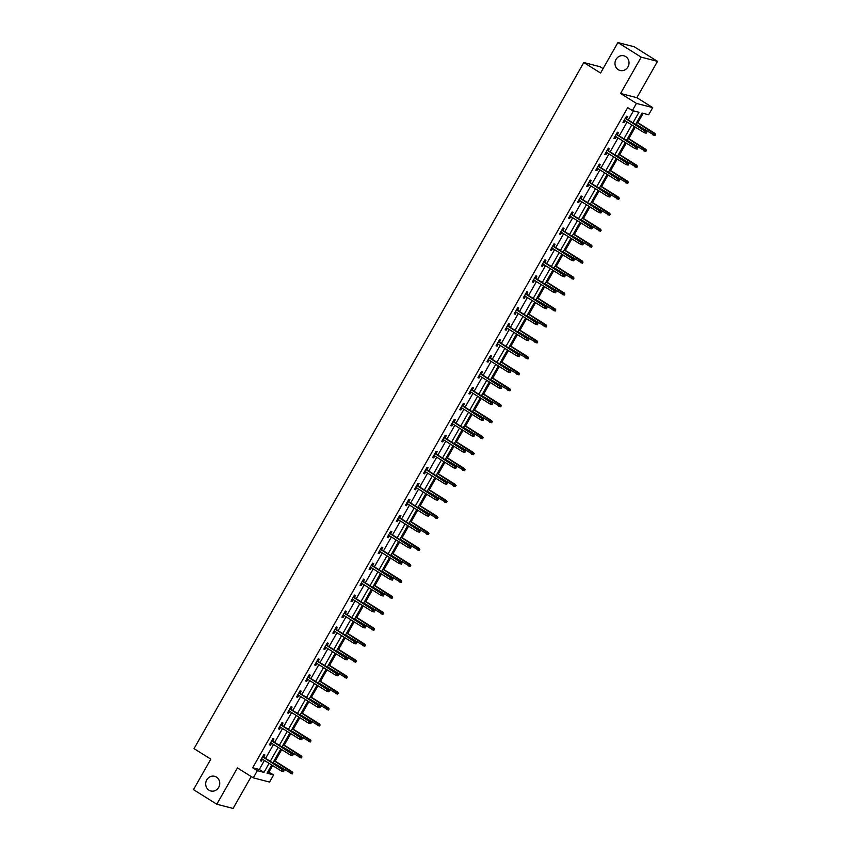 <?xml version="1.0" encoding="UTF-8"?>
<svg xmlns="http://www.w3.org/2000/svg" width="851" height="851" viewBox="0 0 851 851"><rect width="100%" height="100%" fill="white"/><g stroke="black" fill="none" stroke-linecap="round" stroke-linejoin="round"><path stroke-width="1.28" d="M216.431 777.091A7.574 6.989 104.5 0 1 219.143 786.409A7.574 6.989 104.5 0 1 210.814 790.973A7.574 6.989 104.5 0 1 208.984 790.185A7.574 6.989 104.5 0 1 206.272 780.867A7.574 6.989 104.5 0 1 214.601 776.303A7.574 6.989 104.5 0 1 216.431 777.091M625.719 56.602A7.574 6.989 104.5 0 1 628.432 65.921A7.574 6.989 104.5 0 1 620.102 70.484A7.574 6.989 104.5 0 1 618.283 69.697A7.574 6.989 104.5 0 1 615.571 60.378A7.574 6.989 104.5 0 1 623.9 55.815A7.574 6.989 104.5 0 1 625.719 56.602M267.895 771.697L273.65 774.899L269.576 782.058L253.29 777.846L257.353 770.687L263.959 772.389L269.097 763.358M603.093 68.612L600.093 66.74L583.797 62.527L194.039 748.635L210.814 759.145L193.496 789.632L216.803 804.238L233.1 808.45L251.215 776.548M583.797 62.527L600.583 73.037L617.9 42.55L634.197 46.762L657.504 61.368L641.207 57.155L620.57 93.472L636.42 103.407L652.717 107.609L648.653 114.779L642.048 113.066L635.548 124.501M620.57 93.472L636.867 97.684L657.504 61.368M636.867 97.684L652.717 107.609M268.99 771.974L272.628 765.57M275.16 761.124L281.692 749.603M284.223 745.157L290.765 733.647M293.287 729.201L299.829 717.68M302.36 713.234L308.892 701.724M311.423 697.277L317.966 685.757M320.487 681.311L327.029 669.801M329.56 665.354L336.102 653.845M338.624 649.398L345.166 637.878M347.687 633.431L354.229 621.921M356.76 617.475L363.303 605.955M365.824 601.508L372.366 589.998M374.897 585.552L381.429 574.042M383.961 569.585L390.503 558.075M393.024 553.629L399.566 542.119M402.097 537.672L408.629 526.152M411.161 521.706L417.703 510.196M420.224 505.749L426.766 494.229M429.298 489.782L435.84 478.273M438.361 473.826L444.903 462.316M447.424 457.859L453.966 446.35M456.498 441.903L463.04 430.393M465.561 425.947L472.103 414.426M474.624 409.98L481.166 398.47M483.698 394.024L490.24 382.503M492.761 378.057L499.303 366.547M501.835 362.1L508.366 350.591M510.898 346.134L517.44 334.624M519.961 330.177L526.503 318.668M529.035 314.221L535.566 302.701M538.098 298.254L544.64 286.744M547.161 282.298L553.703 270.778M556.235 266.331L562.777 254.821M565.298 250.375L571.84 238.865M574.361 234.419L580.903 222.898M583.435 218.452L589.977 206.942M592.498 202.495L599.04 190.975M601.561 186.529L608.103 175.019M610.635 170.572L617.177 159.052M619.698 154.605L626.24 143.096M628.772 138.649L635.303 127.139M637.835 122.693L643.143 113.353M617.9 42.55L641.207 57.155M632.942 122.863L638.963 112.268L632.357 110.566L627.698 107.641L252.694 767.762L259.3 769.474L264.438 760.432M265.608 758.379L273.501 744.476M274.671 742.412L282.564 728.509M283.734 726.456L291.638 712.553M292.808 710.489L300.701 696.586M301.871 694.533L309.775 680.63M310.934 678.577L318.838 664.663M320.008 662.61L327.901 648.707M329.071 646.654L336.975 632.75M338.134 630.687L346.038 616.784M347.208 614.73L355.101 600.827M356.271 598.764L364.175 584.86M365.345 582.807L373.238 568.904M374.408 566.851L382.301 552.937M383.471 550.884L391.375 536.981M392.545 534.928L400.438 521.025M401.608 518.961L409.501 505.058M410.671 503.005L418.575 489.102M419.745 487.038L427.638 473.135M428.808 471.082L436.712 457.178M437.871 455.125L445.775 441.222M446.945 439.159L454.838 425.255M456.008 423.202L463.912 409.299M465.071 407.235L472.975 393.332M474.145 391.279L482.038 377.376M483.208 375.312L491.112 361.409M492.282 359.356L500.175 345.453M501.345 343.4L509.238 329.497M510.409 327.433L518.312 313.53M519.482 311.477L527.375 297.573M528.545 295.51L536.438 281.607M537.609 279.553L545.512 265.65M546.682 263.587L554.575 249.683M555.746 247.63L563.649 233.727M564.809 231.674L572.712 217.771M573.882 215.707L581.776 201.804M582.946 199.751L590.849 185.848M592.009 183.784L599.912 169.881M601.083 167.828L608.976 153.925M610.146 151.872L618.049 137.958M619.22 135.905L627.113 122.001M628.283 119.948L633.452 110.843M626.325 118.725L627.57 116.534L626.474 116.247L622.985 122.384L624.081 122.672L625.155 120.778M617.262 134.681L618.507 132.49L617.4 132.203L613.911 138.341L615.018 138.628L616.092 136.734M608.188 150.638L609.433 148.446L608.337 148.17L604.848 154.308L605.955 154.595L607.029 152.701M599.125 166.605L600.37 164.413L599.274 164.126L595.785 170.264L596.881 170.551L597.955 168.658M590.062 182.561L591.307 180.369L590.2 180.093L586.711 186.231L587.818 186.507L588.892 184.624M580.988 198.528L582.233 196.336L581.137 196.049L577.648 202.187L578.744 202.474L579.818 200.581M571.925 214.484L573.17 212.293L572.063 212.005L568.585 218.143L569.681 218.43L570.755 216.537M562.862 230.44L564.107 228.259L563 227.972L559.511 234.11L560.618 234.397L561.692 232.504M553.788 246.407L555.033 244.216L553.937 243.929L550.448 250.066L551.544 250.354L552.618 248.46M544.725 262.363L545.97 260.172L544.863 259.895L541.385 266.033L542.481 266.31L543.555 264.427M535.662 278.33L536.896 276.139L535.8 275.852L532.311 281.989L533.417 282.277L534.492 280.383M526.588 294.286L527.833 292.095L526.737 291.819L523.248 297.956L524.344 298.233L525.418 296.35M517.525 310.253L518.77 308.062L517.663 307.775L514.174 313.913L515.28 314.2L516.355 312.306M508.451 326.21L509.696 324.018L508.6 323.731L505.111 329.869L506.217 330.156L507.292 328.263M499.388 342.166L500.633 339.985L499.537 339.698L496.048 345.836L497.144 346.123L498.218 344.23M490.325 358.133L491.57 355.941L490.463 355.654L486.974 361.792L488.08 362.079L489.155 360.186M481.251 374.089L482.496 371.898L481.4 371.621L477.911 377.759L479.007 378.035L480.092 376.153M472.188 390.056L473.433 387.865L472.326 387.577L468.848 393.715L469.943 394.002L471.018 392.109M463.125 406.012L464.369 403.821L463.263 403.534L459.774 409.682L460.88 409.959L461.955 408.065M454.051 421.979L455.296 419.788L454.2 419.5L450.711 425.638L451.807 425.925L452.881 424.032M444.988 437.935L446.232 435.744L445.126 435.457L441.648 441.595L442.743 441.882L443.818 439.988M435.925 453.891L437.169 451.7L436.063 451.424L432.574 457.561L433.68 457.849L434.755 455.955M426.851 469.858L428.096 467.667L427 467.38L423.511 473.518L424.606 473.805L425.681 471.911M417.788 485.815L419.032 483.623L417.926 483.347L414.437 489.485L415.543 489.761L416.618 487.878M408.714 501.782L409.959 499.59L408.863 499.303L405.374 505.441L406.48 505.728L407.555 503.835M399.651 517.738L400.895 515.546L399.8 515.259L396.311 521.408L397.406 521.684L398.481 519.791M390.588 533.705L391.832 531.513L390.726 531.226L387.237 537.364L388.343 537.651L389.418 535.758M381.514 549.661L382.759 547.47L381.663 547.182L378.174 553.32L379.28 553.607L380.354 551.714M372.451 565.617L373.695 563.426L372.6 563.149L369.111 569.287L370.206 569.574L371.281 567.681M363.388 581.584L364.632 579.393L363.526 579.106L360.037 585.243L361.143 585.531L362.218 583.637M354.314 597.54L355.558 595.349L354.463 595.072L350.974 601.21L352.069 601.487L353.144 599.604M345.251 613.507L346.495 611.316L345.389 611.029L341.911 617.166L343.006 617.454L344.081 615.56M336.188 629.463L337.432 627.272L336.326 626.985L332.837 633.123L333.943 633.41L335.017 631.516M327.114 645.42L328.358 643.239L327.263 642.952L323.774 649.09L324.869 649.377L325.944 647.483M318.051 661.387L319.295 659.195L318.189 658.908L314.71 665.046L315.806 665.333L316.88 663.44M308.987 677.343L310.221 675.151L309.126 674.875L305.637 681.013L306.743 681.3L307.817 679.406M299.914 693.31L301.158 691.118L300.063 690.831L296.574 696.969L297.669 697.256L298.744 695.363M290.851 709.266L292.095 707.075L290.989 706.798L287.5 712.936L288.606 713.212L289.68 711.33M281.777 725.233L283.021 723.042L281.926 722.754L278.437 728.892L279.543 729.179L280.617 727.286M272.714 741.189L273.958 738.998L272.863 738.711L269.373 744.848L270.469 745.136L271.543 743.242M263.65 757.145L264.895 754.965L263.789 754.677L260.3 760.815L261.406 761.102L262.48 759.209M253.29 777.846L237.44 767.921L216.803 804.238M252.694 767.762L257.353 770.687M632.357 110.566L636.42 103.407M271.703 764.985L267.044 773.187L273.65 774.899M634.378 126.554L626.485 140.458M625.315 142.521L617.422 156.424M616.252 158.477L608.348 172.381M607.178 174.434L599.285 188.337M598.115 190.401L590.211 204.304M589.052 206.357L581.148 220.26M579.978 222.324L572.085 236.227M570.915 238.28L563.011 252.183M561.851 254.247L553.948 268.15M552.778 270.203L544.885 284.106M543.715 286.159L535.811 300.063M534.641 302.126L526.748 316.029M525.578 318.083L517.685 331.986M516.514 334.049L508.611 347.953M507.441 350.006L499.548 363.909M498.378 365.962L490.474 379.876M489.314 381.929L481.411 395.832M480.241 397.885L472.348 411.788M471.177 413.852L463.274 427.755M462.114 429.808L454.211 443.711M453.04 445.775L445.147 459.678M443.977 461.731L436.074 475.635M434.904 477.688L427.011 491.601M425.84 493.654L417.947 507.558M416.777 509.611L408.874 523.514M407.703 525.578L399.81 539.481M398.64 541.534L390.747 555.437M389.577 557.501L381.673 571.404M380.503 573.457L372.61 587.36M371.44 589.413L363.537 603.316M362.377 605.38L354.473 619.283M353.303 621.336L345.41 635.24M344.24 637.303L336.336 651.206M335.177 653.26L327.273 667.163M326.103 669.226L318.21 683.13M317.04 685.183L309.136 699.086M307.966 701.139L300.073 715.042M298.903 717.106L291.01 731.009M289.84 733.062L281.936 746.965M280.766 749.029L272.873 762.932M270.267 761.294L278.16 747.391M279.33 745.338L287.234 731.434M288.393 729.371L296.297 715.468M297.467 713.415L305.36 699.511M306.53 697.448L314.434 683.544M315.604 681.491L323.497 667.588M324.667 665.535L332.56 651.632M333.73 649.568L341.634 635.665M342.804 633.612L350.697 619.709M351.867 617.645L359.771 603.742M360.93 601.689L368.834 587.786M370.004 585.733L377.897 571.819M379.067 569.766L386.971 555.863M388.13 553.81L396.034 539.906M397.204 537.843L405.097 523.939M406.267 521.886L414.171 507.983M415.341 505.92L423.234 492.016M424.404 489.963L432.297 476.06M433.467 474.007L441.371 460.093M442.541 458.04L450.434 444.137M451.604 442.084L459.497 428.181M460.668 426.117L468.571 412.214M469.741 410.161L477.634 396.258M478.805 394.194L486.708 380.291M487.868 378.238L495.771 364.334M496.941 362.281L504.834 348.378M506.005 346.314L513.908 332.411M515.068 330.358L522.971 316.455M524.142 314.391L532.035 300.488M533.205 298.435L541.108 284.532M542.278 282.468L550.172 268.565M551.342 266.512L559.235 252.609M560.405 250.556L568.308 236.652M569.479 234.589L577.372 220.686M578.542 218.633L586.435 204.729M587.605 202.666L595.509 188.762M596.679 186.709L604.572 172.806M605.742 170.743L613.645 156.839M614.805 154.786L622.709 140.883M623.879 138.83L631.772 124.927M259.3 769.474L263.959 772.389M623.155 122.087L624.081 122.672M614.082 138.043L615.018 138.628M605.018 154.01L605.955 154.595M595.955 169.966L596.881 170.551M586.882 185.933L587.818 186.507M577.818 201.889L578.744 202.474M568.755 217.845L569.681 218.43M559.681 233.812L560.618 234.397M550.618 249.769L551.544 250.354M541.544 265.735L542.481 266.31M532.481 281.692L533.417 282.277M523.418 297.659L524.344 298.233M514.344 313.615L515.28 314.2M505.281 329.571L506.217 330.156M496.218 345.538L497.144 346.123M487.144 361.494L488.08 362.079M478.081 377.461L479.007 378.035M469.018 393.417L469.943 394.002M459.944 409.374L460.88 409.959M450.881 425.34L451.807 425.925M441.818 441.297L442.743 441.882M432.744 457.264L433.68 457.849M423.681 473.22L424.606 473.805M414.607 489.187L415.543 489.761M405.544 505.143L406.48 505.728M396.481 521.099L397.406 521.684M387.407 537.066L388.343 537.651M378.344 553.022L379.28 553.607M369.281 568.989L370.206 569.574M360.207 584.945L361.143 585.531M351.144 600.912L352.069 601.487M342.081 616.869L343.006 617.454M333.007 632.825L333.943 633.41M323.944 648.792L324.869 649.377M314.87 664.748L315.806 665.333M305.807 680.715L306.743 681.3M296.744 696.671L297.669 697.256M287.67 712.638L288.606 713.212M278.607 728.594L279.543 729.179M269.544 744.551L270.469 745.136M260.47 760.517L261.406 761.102M646.196 133.181L646.781 132.16L646.196 133.181L644.143 132.671L624.23 120.193M645.76 133.064L644.143 132.671L645.186 130.831L645.983 131.033L625.4 118.14M646.345 132.043L625.272 118.353M646.781 132.16L645.983 131.033M655.004 135.458L655.153 134.32L655.004 135.458L652.951 134.947L653.993 133.107L654.791 133.309L636.91 122.108M655.153 134.32L636.782 122.321M654.568 135.341L635.74 124.161M654.791 133.309L655.589 134.437M637.133 149.138L637.718 148.117L637.133 149.138L635.069 148.627L615.156 136.149M636.697 149.021L635.069 148.627L636.122 146.787L636.91 146.989L616.326 134.096M637.271 148L616.209 134.309M637.718 148.117L636.91 146.989M628.07 165.105L628.644 164.073L628.07 165.105L626.006 164.594L606.093 152.116M627.623 164.988L626.006 164.594L627.049 162.754L627.847 162.956L607.263 150.063M628.208 163.966L607.135 150.276M628.644 164.073L627.847 162.956M645.941 151.414L646.079 150.276L645.941 151.414L643.877 150.904L644.93 149.063L645.718 149.265L627.847 138.064M646.079 150.276L627.719 138.287M645.505 151.297L626.676 140.128M645.718 149.265L646.526 150.393M636.878 167.381L637.452 166.349L636.878 167.381L634.814 166.87L635.857 165.03L636.654 165.232L618.773 154.031M637.016 166.243L618.656 154.244M636.431 167.264L617.603 156.084M636.654 165.232L637.452 166.349M618.996 181.061L619.581 180.04L618.996 181.061L616.943 180.55L597.03 168.072M618.56 180.944L616.943 180.55L617.986 178.71L618.783 178.912L598.189 166.019M619.145 179.923L598.072 166.232M619.581 180.04L618.783 178.912M609.933 197.017L610.518 195.996L609.933 197.017L607.869 196.517L587.956 184.039M609.497 196.911L607.869 196.517L608.922 194.666L609.71 194.879L589.126 181.976M610.071 195.89L589.009 182.199M610.518 195.996L609.71 194.879M600.87 212.984L601.444 211.963L600.87 212.984L598.806 212.473L578.893 199.996M600.423 212.867L598.806 212.473L599.849 210.633L600.646 210.835L580.063 197.943M601.008 211.846L579.935 198.155M601.444 211.963L600.646 210.835M627.804 183.337L627.953 182.199L627.804 183.337L625.751 182.827L626.793 180.986L627.581 181.189L609.71 169.987M627.953 182.199L609.582 170.211M627.368 183.22L608.539 172.051M627.581 181.189L628.389 182.316M618.741 199.294L619.326 198.272L618.741 199.294L616.677 198.794L617.73 196.943L618.517 197.155L600.636 185.954M618.879 198.166L600.519 186.167M618.305 199.187L599.476 188.007M618.517 197.155L619.326 198.272M609.678 215.26L609.816 214.122L609.678 215.26L607.614 214.75L608.656 212.91L609.454 213.112L591.573 201.91M609.816 214.122L591.456 202.123M609.231 215.143L590.403 203.974M609.454 213.112L610.252 214.239M591.796 228.94L592.381 227.919L591.796 228.94L589.743 228.43L569.83 215.963M591.36 228.834L589.743 228.43L590.785 226.589L591.573 226.802L570.989 213.899M591.945 227.802L570.872 214.112M592.381 227.919L591.573 226.802M600.604 231.217L600.753 230.078L600.604 231.217L598.551 230.706L599.593 228.866L600.38 229.079L582.51 217.877M600.753 230.078L582.382 218.09M600.168 231.11L581.339 219.93M600.38 229.079L601.189 230.196M582.733 244.907L583.318 243.886L582.733 244.907L580.669 244.397L560.756 231.919M582.297 244.79L580.669 244.397L581.722 242.556L582.51 242.758L561.926 229.866M582.871 243.769L561.809 230.078M583.318 243.886L582.51 242.758M591.541 247.184L591.679 246.045L591.541 247.184L589.477 246.673L590.53 244.833L591.317 245.035L573.436 233.834M591.679 246.045L573.319 234.046M591.105 247.067L572.276 235.887M591.317 245.035L592.126 246.162M573.67 260.863L574.244 259.842L573.67 260.863L571.606 260.353L551.693 247.875M573.223 260.746L571.606 260.353L572.649 258.513L573.446 258.715L552.863 245.822M573.808 259.725L552.735 246.035M574.244 259.842L573.446 258.715M582.478 263.14L582.616 262.002L582.478 263.14L580.414 262.629L581.456 260.789L582.254 260.991L564.373 249.79M582.616 262.002L564.256 250.013M582.031 263.023L563.202 251.853M582.254 260.991L583.052 262.119M564.596 276.83L565.181 275.798L564.596 276.83L562.532 276.32L542.619 263.842M564.16 276.713L562.532 276.32L563.585 274.479L564.373 274.682L543.789 261.778M564.734 275.692L543.672 262.002M565.181 275.798L564.373 274.682M573.404 279.107L573.989 278.075L573.404 279.107L571.34 278.596L572.393 276.756L573.18 276.958L555.309 265.757M573.542 277.969L555.182 265.969M572.968 278.99L554.139 267.81M573.18 276.958L573.989 278.075M555.533 292.787L556.118 291.765L555.533 292.787L553.469 292.276L533.556 279.798M555.086 292.67L553.469 292.276L554.512 290.436L555.309 290.638L534.726 277.745M555.671 291.648L534.598 277.958M556.118 291.765L555.309 290.638M564.341 295.063L564.479 293.925L564.341 295.063L562.277 294.552L563.319 292.712L564.117 292.914L546.236 281.713M564.479 293.925L546.119 281.936M563.894 294.946L545.065 283.777M564.117 292.914L564.915 294.042M546.47 308.743L547.044 307.722L546.47 308.743L544.406 308.243L524.493 295.765M546.023 308.636L544.406 308.243L545.448 306.392L546.246 306.605L525.663 293.701M546.608 307.615L525.535 293.925M547.044 307.722L546.246 306.605M555.267 311.019L555.416 309.892L555.267 311.019L553.214 310.519L554.256 308.668L555.054 308.881L537.172 297.68M555.416 309.892L537.045 297.893M554.831 310.913L536.002 299.733M555.054 308.881L555.852 309.998M537.396 324.71L537.981 323.688L537.396 324.71L535.332 324.199L515.419 311.721M536.96 324.593L535.332 324.199L536.385 322.359L537.172 322.561L516.589 309.668M537.534 323.571L516.472 309.881M537.981 323.688L537.172 322.561M546.204 326.986L546.342 325.848L546.204 326.986L544.14 326.476L545.193 324.635L545.98 324.837L528.109 313.636M546.342 325.848L527.982 313.849M545.768 326.869L526.939 315.689M545.98 324.837L546.789 325.965M528.333 340.666L528.907 339.645L528.333 340.666L526.269 340.155L506.356 327.688M527.886 340.56L526.269 340.155L527.312 338.315L528.109 338.517L507.526 325.625M528.471 339.528L507.398 325.837M528.907 339.645L528.109 338.517M537.141 342.942L537.279 341.804L537.141 342.942L535.077 342.432L536.119 340.591L536.917 340.794L519.036 329.603M537.279 341.804L518.919 329.816M536.694 342.836L517.865 331.656M536.917 340.794L537.715 341.921M519.259 356.633L519.844 355.601L519.259 356.633L517.206 356.122L497.292 343.644M518.823 356.516L517.206 356.122L518.248 354.282L519.046 354.484L498.463 341.591M519.408 355.495L498.335 341.804M519.844 355.601L519.046 354.484M528.067 358.909L528.652 357.877L528.067 358.909L526.014 358.399L527.056 356.558L527.854 356.76L509.972 345.559M528.216 357.771L509.845 345.772M527.631 358.792L508.802 347.612M527.854 356.76L528.652 357.877M510.196 372.589L510.781 371.568L510.196 372.589L508.132 372.078L488.219 359.601M509.76 372.472L508.132 372.078L509.185 370.238L509.972 370.44L489.389 357.548M510.334 371.451L489.272 357.76M510.781 371.568L509.972 370.44M519.004 374.865L519.142 373.727L519.004 374.865L516.94 374.355L517.993 372.515L518.78 372.717L500.909 361.515M519.142 373.727L500.782 361.739M518.567 374.748L499.739 363.579M518.78 372.717L519.589 373.844M501.133 388.556L501.707 387.524L501.133 388.556L499.069 388.045L479.156 375.568M500.686 388.439L499.069 388.045L500.111 386.194L500.909 386.407L480.326 373.504M501.271 387.418L480.198 373.727M501.707 387.524L500.909 386.407M509.94 390.832L510.515 389.801L509.94 390.832L507.877 390.322L508.919 388.481L509.717 388.684L491.835 377.482M510.079 389.694L491.718 377.695M509.494 390.715L490.665 379.535M509.717 388.684L510.515 389.801M492.059 404.512L492.644 403.491L492.059 404.512L490.006 404.002L470.092 391.524M491.623 404.395L490.006 404.002L491.048 402.161L491.835 402.363L471.252 389.471M492.208 403.374L471.135 389.684M492.644 403.491L491.835 402.363M500.867 406.789L501.016 405.65L500.867 406.789L498.814 406.278L499.856 404.438L500.643 404.64L482.772 393.439M501.016 405.65L482.645 393.651M500.431 406.672L481.602 395.502M500.643 404.64L501.452 405.767M482.996 420.468L483.581 419.447L482.996 420.468L480.932 419.958L461.019 407.491M482.56 420.362L480.932 419.958L481.985 418.118L482.772 418.33L462.189 405.427M483.134 419.33L462.072 405.65M483.581 419.447L482.772 418.33M491.804 422.745L491.942 421.607L491.804 422.745L489.74 422.234L490.793 420.394L491.58 420.607L473.699 409.405M491.942 421.607L473.581 409.618M491.367 422.639L472.539 411.459M491.58 420.607L492.389 421.724M473.933 436.435L474.507 435.414L473.933 436.435L471.869 435.925L451.955 423.447M473.486 436.318L471.869 435.925L472.911 434.084L473.709 434.287L453.126 421.394M474.071 435.297L452.998 421.607M474.507 435.414L473.709 434.287M482.74 438.712L482.879 437.574L482.74 438.712L480.677 438.201L481.719 436.361L482.517 436.563L464.635 425.362M482.879 437.574L464.518 425.574M482.294 438.595L463.465 427.415M482.517 436.563L483.315 437.691M464.859 452.392L465.444 451.37L464.859 452.392L462.806 451.881L442.892 439.403M464.423 452.285L462.806 451.881L463.848 450.041L464.635 450.243L444.052 437.35M465.008 451.253L443.935 437.563M465.444 451.37L464.635 450.243M473.667 454.668L473.805 453.53L473.667 454.668L471.614 454.157L472.656 452.317L473.443 452.519L455.572 441.329M473.805 453.53L455.445 441.541M473.23 454.562L454.402 443.382M473.443 452.519L474.252 453.647M455.796 468.358L456.381 467.327L455.796 468.358L453.732 467.848L433.819 455.37M455.359 468.241L453.732 467.848L454.785 466.008L455.572 466.21L434.989 453.317M455.934 467.22L434.872 453.53M456.381 467.327L455.572 466.21M464.603 470.635L465.189 469.603L464.603 470.635L462.54 470.124L463.582 468.284L464.38 468.486L446.498 457.285M464.742 469.497L446.381 457.498M464.157 470.518L445.339 459.338M464.38 468.486L465.189 469.603M446.732 484.315L447.307 483.294L446.732 484.315L444.669 483.804L424.755 471.326M446.286 484.198L444.669 483.804L445.711 481.964L446.509 482.166L425.925 469.273M446.871 483.177L425.798 469.486M447.307 483.294L446.509 482.166M455.54 486.591L455.679 485.453L455.54 486.591L453.477 486.081L454.519 484.24L455.317 484.442L437.435 473.241M455.679 485.453L437.318 473.464M455.094 486.474L436.265 475.305M455.317 484.442L456.115 485.57M437.659 500.271L438.244 499.25L437.659 500.271L435.595 499.771L415.682 487.293M437.223 500.165L435.595 499.771L436.648 497.92L437.435 498.133L416.852 485.23M437.797 499.143L416.735 485.453M438.244 499.25L437.435 498.133M446.467 502.547L447.052 501.526L446.467 502.547L444.403 502.047L445.456 500.197L446.243 500.409L428.372 489.208M446.605 501.42L428.244 489.421M446.03 502.441L427.202 491.261M446.243 500.409L447.052 501.526M428.596 516.238L429.17 515.217L428.596 516.238L426.532 515.727L406.618 503.249M428.149 516.121L426.532 515.727L427.574 513.887L428.372 514.089L407.789 501.196M428.734 515.1L407.661 501.409M429.17 515.217L428.372 514.089M437.403 518.514L437.542 517.376L437.403 518.514L435.34 518.004L436.382 516.163L437.18 516.366L419.298 505.164M437.542 517.376L419.181 505.377M436.957 518.397L418.128 507.228M437.18 516.366L437.978 517.493M419.522 532.194L420.107 531.173L419.522 532.194L417.469 531.684L397.555 519.216M419.086 532.088L417.469 531.684L418.511 529.843L419.309 530.056L398.725 517.153M419.671 531.056L398.598 517.365M420.107 531.173L419.309 530.056M428.33 534.471L428.478 533.332L428.33 534.471L426.277 533.96L427.319 532.12L428.117 532.332L410.235 521.131M428.478 533.332L410.108 521.344M427.893 534.364L409.065 523.184M428.117 532.332L428.915 533.449M410.459 548.161L411.044 547.14L410.459 548.161L408.395 547.65L388.481 535.173M410.022 548.044L408.395 547.65L409.448 545.81L410.235 546.012L389.652 533.12M410.597 547.023L389.535 533.332M411.044 547.14L410.235 546.012M419.266 550.437L419.405 549.299L419.266 550.437L417.203 549.927L418.256 548.087L419.043 548.289L401.172 537.087M419.405 549.299L401.044 537.3M418.83 550.32L400.002 539.14M419.043 548.289L419.851 549.416M401.395 564.117L401.97 563.096L401.395 564.117L399.332 563.607L379.418 551.129M400.949 564L399.332 563.607L400.374 561.766L401.172 561.968L380.588 549.076M401.534 562.979L380.461 549.289M401.97 563.096L401.172 561.968M410.203 566.394L410.342 565.255L410.203 566.394L408.14 565.883L409.182 564.043L409.98 564.245L392.098 553.044M410.342 565.255L391.981 553.267M409.756 566.277L390.928 555.107M409.98 564.245L410.778 565.372M392.322 580.084L392.907 579.052L392.322 580.084L390.269 579.574L370.355 567.096M391.885 579.967L390.269 579.574L391.311 577.733L392.109 577.935L371.515 565.043M392.471 578.946L371.398 565.255M392.907 579.052L392.109 577.935M401.129 582.361L401.715 581.329L401.129 582.361L399.076 581.85L400.119 580.01L400.906 580.212L383.035 569.011M401.278 581.222L382.907 569.223M400.693 582.244L381.865 571.064M400.906 580.212L401.715 581.329M383.258 596.04L383.844 595.019L383.258 596.04L381.195 595.53L361.281 583.052M382.822 595.923L381.195 595.53L382.248 593.69L383.035 593.892L362.452 580.999M383.397 594.902L362.335 581.212M383.844 595.019L383.035 593.892M392.066 598.317L392.205 597.179L392.066 598.317L390.003 597.806L391.056 595.966L391.843 596.168L373.961 584.967M392.205 597.179L373.844 585.19M391.63 598.2L372.802 587.03M391.843 596.168L392.651 597.296M374.195 611.997L374.77 610.975L374.195 611.997L372.132 611.497L352.218 599.019M373.749 611.89L372.132 611.497L373.174 609.646L373.972 609.859L353.388 596.955M374.334 610.869L353.261 597.179M374.77 610.975L373.972 609.859M383.003 614.273L383.141 613.145L383.003 614.273L380.94 613.773L381.982 611.922L382.78 612.135L364.898 600.934M383.141 613.145L364.781 601.146M382.556 614.167L363.728 602.987M382.78 612.135L383.578 613.252M365.122 627.964L365.707 626.942L365.122 627.964L363.069 627.453L343.155 614.975M364.685 627.847L363.069 627.453L364.111 625.613L364.898 625.815L344.315 612.922M365.27 626.825L344.198 613.135M365.707 626.942L364.898 625.815M373.929 630.24L374.078 629.102L373.929 630.24L371.876 629.729L372.919 627.889L373.706 628.091L355.835 616.89M374.078 629.102L355.707 617.103M373.493 630.123L354.665 618.954M373.706 628.091L374.514 629.219M356.058 643.92L356.643 642.899L356.058 643.92L353.995 643.409L334.081 630.942M355.622 643.813L353.995 643.409L355.048 641.569L355.835 641.782L335.251 628.878M356.197 642.782L335.134 629.091M356.643 642.899L355.835 641.782M364.866 646.196L365.005 645.058L364.866 646.196L362.803 645.686L363.856 643.845L364.643 644.058L346.761 632.857M365.005 645.058L346.644 633.07M364.43 646.09L345.602 634.91M364.643 644.058L365.451 645.175M346.995 659.887L347.57 658.865L346.995 659.887L344.932 659.376L325.018 646.898M346.548 659.77L344.932 659.376L345.974 657.536L346.772 657.738L326.188 644.845M347.134 658.748L326.061 645.058M347.57 658.865L346.772 657.738M355.803 662.163L355.941 661.025L355.803 662.163L353.739 661.653L354.782 659.812L355.58 660.014L337.698 648.813M355.941 661.025L337.581 649.026M355.356 662.046L336.528 650.866M355.58 660.014L356.378 661.142M337.921 675.843L338.507 674.822L337.921 675.843L335.868 675.332L315.955 662.855M337.485 675.726L335.868 675.332L336.911 673.492L337.698 673.694L317.115 660.802M338.06 674.705L316.998 661.014M338.507 674.822L337.698 673.694M346.729 678.119L346.868 676.981L346.729 678.119L344.666 677.609L345.719 675.768L346.506 675.971L328.635 664.769M346.868 676.981L328.507 664.993M346.293 678.002L327.465 666.833M346.506 675.971L347.314 677.098M328.858 691.81L329.443 690.778L328.858 691.81L326.795 691.299L306.881 678.821M328.412 691.693L326.795 691.299L327.837 689.459L328.635 689.661L308.051 676.768M328.997 690.672L307.924 676.981M329.443 690.778L328.635 689.661M337.666 694.086L338.241 693.054L337.666 694.086L335.602 693.576L336.645 691.735L337.443 691.937L319.561 680.736M337.804 692.948L319.444 680.949M337.219 693.969L318.391 682.789M337.443 691.937L338.241 693.054M319.795 707.766L320.37 706.745L319.795 707.766L317.731 707.255L297.818 694.778M319.348 707.649L317.731 707.255L318.774 705.415L319.572 705.617L298.988 692.725M319.933 706.628L298.861 692.937M320.37 706.745L319.572 705.617M328.603 710.042L328.741 708.904L328.603 710.042L326.539 709.532L327.582 707.692L328.38 707.894L310.498 696.692M328.741 708.904L310.37 696.916M328.156 709.925L309.328 698.756M328.38 707.894L329.177 709.021M310.721 723.722L311.306 722.701L310.721 723.722L308.658 723.222L288.744 710.745M310.285 723.616L308.658 723.222L309.711 721.371L310.498 721.584L289.914 708.681M310.86 722.595L289.797 708.904M311.306 722.701L310.498 721.584M319.529 725.999L320.114 724.978L319.529 725.999L317.466 725.499L318.519 723.648L319.306 723.861L301.435 712.659M319.668 724.871L301.307 712.872M319.093 725.892L300.265 714.712M319.306 723.861L320.114 724.978M301.658 739.689L302.233 738.668L301.658 739.689L299.595 739.179L279.681 726.701M301.211 739.572L299.595 739.179L300.637 737.338L301.435 737.54L280.851 724.648M301.797 738.551L280.724 724.861M302.233 738.668L301.435 737.54M310.466 741.966L310.604 740.827L310.466 741.966L308.402 741.455L309.445 739.615L310.243 739.817L292.361 728.616M310.604 740.827L292.244 728.828M310.019 741.849L291.191 730.679M310.243 739.817L311.04 740.944M292.584 755.645L293.17 754.624L292.584 755.645L290.531 755.135L270.618 742.668M292.148 755.539L290.531 755.135L291.574 753.295L292.372 753.507L271.788 740.604M292.733 754.507L271.66 740.817M293.17 754.624L292.372 753.507M301.392 757.922L301.541 756.784L301.392 757.922L299.339 757.411L300.382 755.571L301.18 755.784L283.298 744.582M301.541 756.784L283.17 744.795M300.956 757.815L282.128 746.635M301.18 755.784L301.977 756.901M283.521 771.612L284.106 770.591L283.521 771.612L281.458 771.102L261.544 758.624M283.085 771.495L281.458 771.102L282.511 769.261L283.298 769.464L262.714 756.571M283.66 770.474L262.597 756.784M284.106 770.591L283.298 769.464M292.329 773.889L292.467 772.751L292.329 773.889L290.265 773.378L291.319 771.538L292.106 771.74L274.235 760.539M292.467 772.751L274.107 760.751M291.893 773.772L273.065 762.592M292.106 771.74L292.914 772.868"/></g></svg>
